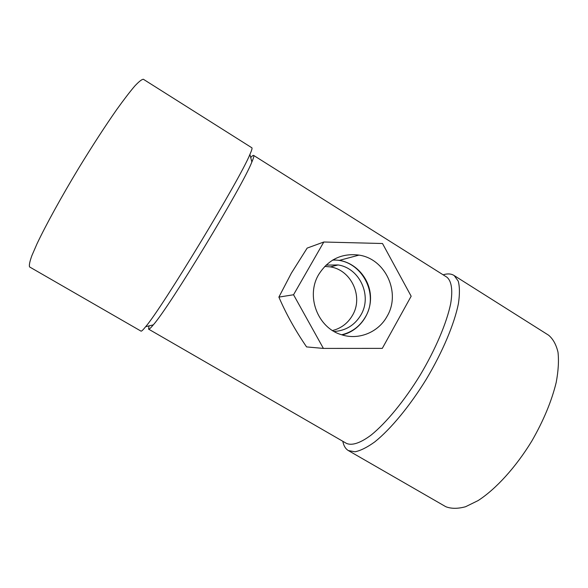 <?xml version="1.0" encoding="UTF-8"?>
<svg xmlns="http://www.w3.org/2000/svg" width="588" height="588" viewBox="0 0 588 588"><rect width="100%" height="100%" fill="white"/><g stroke="black" fill="none" stroke-linecap="round" stroke-linejoin="round"><path stroke-width="0.88" d="M149.021 325.884L148.58 329.126C149.102 329.456 150.682 328.038 153.306 324.87C169.704 306.569 242.66 186.014 251.87 162.009C253.538 158.076 254.148 155.886 253.685 155.445C253.31 155.107 252.318 155.813 250.716 157.562C252.318 155.813 253.31 155.107 253.685 155.445L446.954 277.22C451.54 281.101 452.958 290.127 450.665 303.724C446.733 322.827 435.524 349.353 420.104 375.195C404.368 400.84 386.162 422.912 371.212 435.002C360.356 443.154 351.83 445.858 346.406 443.359C351.83 445.858 360.356 443.154 371.212 435.002C386.162 422.912 404.368 400.84 420.104 375.195C435.524 349.353 446.733 322.827 450.665 303.724C452.958 290.127 451.54 281.101 446.954 277.22L253.685 155.445C254.148 155.886 253.538 158.076 251.87 162.009L249.907 154.453C251.664 150.462 252.333 148.257 251.921 147.823C252.333 148.257 251.664 150.462 249.907 154.453C240.044 179.105 162.303 307.561 145.677 326.671C162.303 307.561 240.044 179.105 249.907 154.453L251.87 162.009C242.66 186.014 169.704 306.569 153.306 324.87L145.677 326.671C143.046 329.949 141.48 331.426 140.995 331.118C141.48 331.426 143.046 329.949 145.677 326.671L153.306 324.87C150.682 328.038 149.102 329.456 148.58 329.126L346.406 443.359L148.58 329.126L149.021 325.884M342.826 441.294C343.671 445.77 345.516 448.857 348.353 450.562L354.983 451.79C360.54 450.68 367.118 447.402 374.71 441.948C390.55 429.299 409.807 406.087 426.41 379.054C442.661 351.793 454.399 323.797 458.412 303.636C459.809 294.243 459.75 286.746 458.25 281.145L454.237 275.603C451.363 273.685 447.659 273.42 443.124 274.809C447.659 273.42 451.363 273.685 454.237 275.603L458.25 281.145C459.75 286.746 459.809 294.243 458.412 303.636C454.399 323.797 442.661 351.793 426.41 379.054C409.807 406.087 390.55 429.299 374.71 441.948C367.118 447.402 360.54 450.68 354.983 451.79L348.353 450.562C345.516 448.857 343.671 445.77 342.826 441.294M446.005 506.79C451.452 508.826 457.978 508.804 465.586 506.724L478.066 500.601C495.816 489.187 515.83 467.262 531.809 441.059C543.503 420.714 551.625 401.192 556.189 382.509C558.357 370.903 558.96 360.797 557.997 352.19C556.182 344.619 553.065 338.967 548.648 335.233L454.237 275.603L548.648 335.233C553.065 338.967 556.182 344.619 557.997 352.19C558.96 360.797 558.357 370.903 556.189 382.509C551.625 401.192 543.503 420.714 531.809 441.059C515.83 467.262 495.816 489.187 478.066 500.601L465.586 506.724C457.978 508.804 451.452 508.826 446.005 506.79L445.116 506.312L446.005 506.79M29.554 266.886C28.966 265.335 29.731 261.609 31.848 255.699L36.956 243.924C45.857 225.086 61.38 196.833 78.983 167.705C92.566 145.501 105.164 126.097 116.777 109.493C123.884 99.593 129.889 91.772 134.784 86.024C138.952 81.57 141.811 79.321 143.362 79.262L251.921 147.823L143.362 79.262C141.811 79.321 138.952 81.57 134.784 86.024C129.889 91.772 123.884 99.593 116.777 109.493C105.164 126.097 92.566 145.501 78.983 167.705C61.38 196.833 45.857 225.086 36.956 243.924L31.848 255.699C29.731 261.609 28.966 265.335 29.554 266.886L29.554 266.886M382.296 348.375L323.4 348.412L293.544 294.75L323.804 242.013L382.501 243.513L411.159 296.212L382.296 348.375M387.117 316.256C378.488 332.316 358.584 340.489 341.378 334.675C317.623 327.839 305.584 295.955 318.769 274.405C328.398 259.404 341.812 252.972 359.003 255.104C385.559 258.838 401.097 292.927 387.117 316.256M323.804 242.013L307.164 248.085L291.391 273.111L278.888 297.102C286.018 313.713 295.242 330.309 306.576 346.913L323.4 348.412M278.888 297.102L293.544 294.75M334.741 259.867L333.308 259.705M326.068 265.114L338.085 264.945C359.79 268.128 372.395 295.926 360.914 314.94C354.784 325.157 345.854 330.676 334.138 331.492M324.745 266.415L330.338 266.893C351.411 269.966 363.641 296.903 352.491 315.33C347.898 323.202 341.246 328.273 332.543 330.544M332.61 260.116C360.201 258.441 380.002 293.089 365.42 316.939C359.966 326.296 352.058 332.242 341.687 334.778M342.201 334.932C358.974 331.007 371.226 314.308 370.506 296.697C369.903 279.079 356.453 263.226 339.46 260.359L333.065 259.845M29.738 267.026L140.995 331.118L29.738 267.026M445.116 506.312L348.353 450.562L445.116 506.312M339.46 260.359L359.003 255.104M330.338 266.893L338.085 264.945"/></g></svg>
